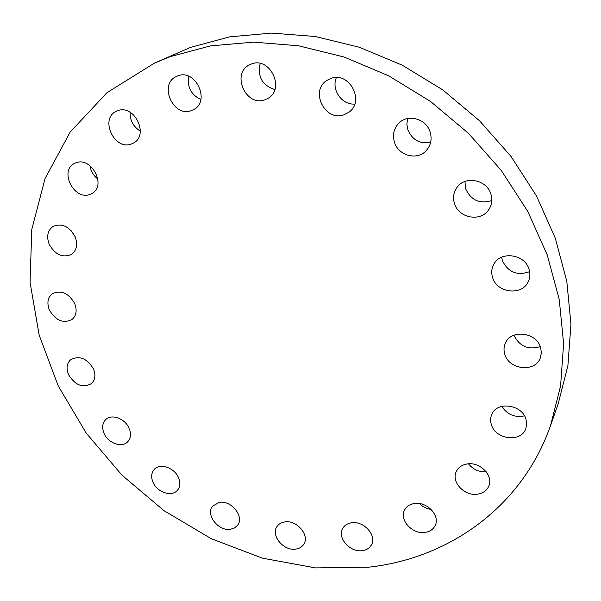 <?xml version="1.0" encoding="UTF-8"?>
<svg xmlns="http://www.w3.org/2000/svg" width="601" height="601" viewBox="0 0 601 601"><rect width="100%" height="100%" fill="white"/><g stroke="black" fill="none" stroke-linecap="round" stroke-linejoin="round"><path stroke-width="0.9" d="M230.574 529.263C218.486 531.6 205.204 514.554 212.604 506.125L219.26 502.398C231.19 499.904 244.652 516.747 237.583 525.259L234.593 527.926L230.574 529.263M178.595 477.833C180.518 482.686 180.172 486.78 177.565 490.123C172.066 497.32 156.989 492.392 152.954 482.175C150.934 477.179 151.332 472.972 154.141 469.561C159.716 462.665 174.636 467.653 178.595 477.833M129.155 428.385C131.303 433.809 130.823 438.264 127.712 441.765C121.958 448.196 108.06 443.185 104.056 433.321C101.802 427.747 102.343 423.179 105.671 419.633C111.486 413.496 125.233 418.566 129.155 428.385M93.486 368.931C95.875 375.024 95.213 379.9 91.51 383.573C82.818 388.306 75.163 385.331 68.537 374.641C66.042 368.383 66.764 363.402 70.708 359.691C79.407 355.236 86.995 358.316 93.486 368.931M74.652 303.467C77.266 310.311 76.38 315.66 72.007 319.514C63.27 323.774 55.743 320.633 49.432 310.093C46.705 303.069 47.674 297.615 52.317 293.731C61.047 289.765 68.491 293.01 74.652 303.467M75.148 236.726C77.95 244.374 76.793 250.234 71.677 254.291C62.774 258.197 55.292 254.884 49.229 244.374C46.3 236.516 47.554 230.551 53.001 226.472C61.865 222.903 69.243 226.322 75.148 236.726L70.88 230.341M97.873 179.053C93.448 175.635 90.796 171.172 89.932 165.681M89.602 194.544C73.923 200.396 59.191 170.879 74.291 163.54L76.199 162.713C91.698 156.643 106.662 185.792 92.103 193.417L89.602 194.544M140.318 131.108C133.347 126.766 129.951 120.485 130.124 112.267M131.221 144.045C114.325 150.626 99.511 118.795 116.188 111.335L117.683 110.697C134.361 103.89 149.454 135.225 133.445 143.061L131.221 144.045M200.847 99.503C191.118 94.808 187.069 87.062 188.684 76.274M191.313 110.614C173.268 117.721 158.424 84.41 176.318 76.492L177.806 75.861C195.565 68.529 210.756 101.148 193.695 109.555L191.313 110.614M274.815 89.534C262.209 85.402 257.333 76.71 260.188 63.473M264.823 99.804C246.004 107.083 231.024 73.84 249.332 64.931L251.541 63.954C269.977 56.464 285.377 88.76 268.099 98.264L264.823 99.804M354.725 104.026C341.939 105.25 331.016 89.534 336.41 77.559M343.802 114.866C324.946 121.83 309.628 90.841 326.944 80.361L330.933 78.415C349.294 71.271 365.077 101.066 348.993 112.154L343.802 114.866M430.647 142.369C419.979 144.217 412.384 140.041 407.854 129.854L406.854 124.182L407.621 118.54M430.106 131.972C432.202 139.101 430.909 145.314 426.244 150.618C417.349 160.737 398.583 155.817 394.541 142.467C392.25 134.782 393.835 128.201 399.297 122.739C408.447 113.732 426.274 118.998 430.106 131.972M491.791 200.531C479.816 204.212 471.131 200.358 465.73 188.969L464.926 181.487M490.904 194.115C492.565 199.667 491.888 204.806 488.868 209.509C481.063 222.257 458.706 218.313 454.521 203.671C452.666 197.594 453.575 192.065 457.263 187.076C465.527 175.462 486.923 179.812 490.904 194.115M529.639 271.66C517.228 275.979 508.138 272.291 502.376 260.594L501.64 257.205M529.053 269.293C530.39 273.65 530.105 277.812 528.204 281.764C521.886 296.09 496.877 293.01 492.617 277.624C491.115 272.824 491.558 268.294 493.947 264.034C500.806 250.707 524.966 254.17 529.053 269.293M540.307 346.604C528.219 350.15 519.444 346.371 513.983 335.26L513.968 335.223M540.607 347.446L541.396 352.847L540.291 358.046C535.108 372.65 509.122 369.855 504.848 354.477C503.555 350.451 503.766 346.597 505.479 342.931C511.166 329.153 536.475 332.24 540.607 347.446M524.5 415.862C514.756 417.8 507.191 414.63 501.805 406.359M525.935 419.025L526.724 423.975L525.815 428.716C521.187 442.704 495.69 439.669 491.445 424.862C490.236 421.203 490.348 417.718 491.798 414.397C496.832 401.1 521.811 404.33 525.935 419.025M486.194 471.77C478.952 472.131 473.04 469.479 468.472 463.822M477.667 494.157C464.603 496.546 450.818 481.927 456.324 471.485C458.353 467.398 461.921 464.896 467.015 463.987C479.808 461.448 493.767 475.646 488.801 486.119C486.795 490.581 483.084 493.263 477.667 494.157M431.135 509.46C426.605 508.784 422.713 506.823 419.453 503.57M425.027 532.403C412.391 534.567 398.906 519.805 404.593 509.994C406.516 506.425 409.769 504.277 414.337 503.533C426.748 501.211 440.413 515.635 435.177 525.499C433.253 529.376 429.873 531.675 425.027 532.403M295.745 549.119C283.604 551.267 270.367 535.266 277.038 526.453C278.766 523.967 281.321 522.457 284.701 521.931C296.669 519.625 310.086 535.393 303.76 544.281C302.002 546.993 299.336 548.6 295.745 549.119M364.146 525.852L362.471 524.891M362.358 550.659C350.037 552.747 336.725 537.519 342.825 528.249C344.658 525.229 347.558 523.418 351.532 522.802C363.665 520.556 377.143 535.521 371.441 544.852C369.592 548.127 366.565 550.058 362.358 550.659M170.323 56.614L210.455 45.894L253.607 42.138L298.577 45.781L344.027 57.012L388.471 75.696L430.421 101.381L468.442 133.302L501.234 170.399L527.761 211.409L547.233 254.907L559.231 299.441L563.618 343.577L560.575 386.015L550.546 425.591C521.623 507.935 448.091 558.412 368.781 567.179L315.502 567.907L262.434 558.164L211.417 538.781L164.088 510.737L121.905 475.113L86.213 433.088L58.244 385.947L39.17 335.14L30.05 282.32L31.793 229.372L45.083 178.467L70.212 132.032L106.97 92.697L154.397 63.143L170.323 56.614M154.397 63.143L190.562 47.366L229.672 36.856L271.629 33.093L315.27 36.496L359.285 47.239L402.272 65.186L442.787 89.917L479.47 120.696L511.075 156.5L536.603 196.136L555.324 238.244L566.818 281.426L570.95 324.3L567.9 365.603L558.074 404.225L550.546 425.591"/></g></svg>
